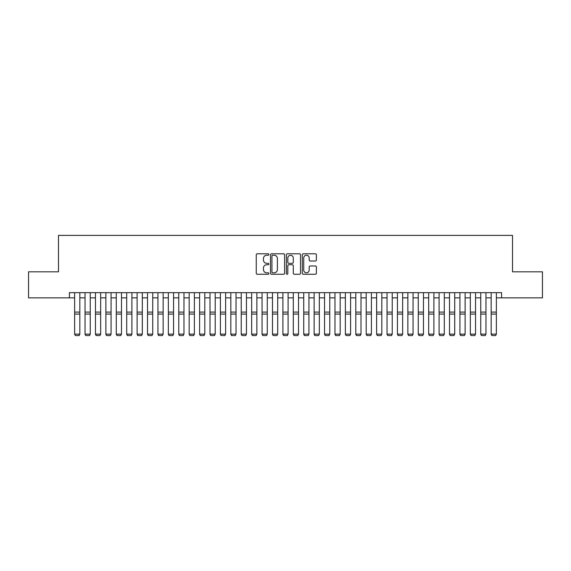 <?xml version="1.0" encoding="UTF-8"?>
<svg xmlns="http://www.w3.org/2000/svg" width="571" height="571" viewBox="0 0 571 571"><rect width="100%" height="100%" fill="white"/><g stroke="black" fill="none" stroke-linecap="round" stroke-linejoin="round"><path stroke-width="0.86" d="M268.841 254.516A0.714 0.714 0 0 0 268.12 253.802L257.264 253.802A1.021 1.021 0 0 0 256.243 254.823L256.243 273.224A1.021 1.021 0 0 0 257.264 274.244L268.12 274.244A0.714 0.714 0 0 0 268.841 273.53A0.714 0.714 0 0 0 268.12 272.817L266.721 272.817A3.269 3.269 0 0 1 263.445 269.548L263.445 268.013A3.269 3.269 0 0 1 266.721 264.737L268.12 264.737A0.714 0.714 0 0 0 268.841 264.023A0.714 0.714 0 0 0 268.12 263.31L266.721 263.31A3.269 3.269 0 0 1 263.445 260.041L263.445 258.506A3.269 3.269 0 0 1 266.721 255.237L268.12 255.237A0.714 0.714 0 0 0 268.841 254.516M315.37 261.011A1.021 1.021 0 0 0 316.391 259.991L316.391 254.823A1.021 1.021 0 0 0 315.37 253.802L303.308 253.802A1.021 1.021 0 0 0 302.287 254.823L302.287 273.224A1.021 1.021 0 0 0 303.308 274.244L315.37 274.244A1.021 1.021 0 0 0 316.391 273.224L316.391 266.985A1.021 1.021 0 0 0 315.37 265.965L310.21 265.965A1.021 1.021 0 0 0 309.189 266.985L309.189 270.083A2.734 2.734 0 0 1 306.456 272.817A2.734 2.734 0 0 1 303.722 270.083L303.722 257.971A2.734 2.734 0 0 1 306.456 255.237A2.734 2.734 0 0 1 309.189 257.971L309.189 259.991A1.021 1.021 0 0 0 310.21 261.011L315.37 261.011M69.419 297.869L28.55 297.869L28.55 271.832L58.492 271.832L58.492 235.388L512.508 235.388L512.508 271.832L542.45 271.832L542.45 297.869L501.581 297.869L501.581 292.659L69.419 292.659L69.419 297.869L74.63 297.869M284.608 254.823A1.021 1.021 0 0 0 283.58 253.802L271.525 253.802A1.021 1.021 0 0 0 270.497 254.823L270.497 273.224A1.021 1.021 0 0 0 271.525 274.244L283.58 274.244A1.021 1.021 0 0 0 284.608 273.224L284.608 254.823M287.42 253.802L299.475 253.802A1.021 1.021 0 0 1 300.503 254.823L300.503 273.224A1.021 1.021 0 0 1 299.475 274.244L294.315 274.244A1.021 1.021 0 0 1 293.294 273.224L293.294 265.765A1.021 1.021 0 0 0 292.273 264.737L288.847 264.737A1.021 1.021 0 0 0 287.827 265.765L287.827 273.53A0.714 0.714 0 0 1 287.113 274.244A0.714 0.714 0 0 1 286.392 273.53L286.392 254.823A1.021 1.021 0 0 1 287.42 253.802M79.833 297.869L85.043 297.869M90.247 297.869L95.457 297.869M100.66 297.869L105.871 297.869M111.074 297.869L116.284 297.869M121.487 297.869L126.698 297.869M131.901 297.869L137.111 297.869M142.315 297.869L147.525 297.869M152.728 297.869L157.939 297.869M163.142 297.869L168.352 297.869M173.555 297.869L178.766 297.869M183.969 297.869L189.179 297.869M194.383 297.869L199.593 297.869M204.796 297.869L210 297.869M215.21 297.869L220.413 297.869M225.624 297.869L230.827 297.869M236.037 297.869L241.24 297.869M246.451 297.869L251.654 297.869M256.864 297.869L262.068 297.869M267.278 297.869L272.481 297.869M277.692 297.869L282.895 297.869M288.105 297.869L293.308 297.869M298.519 297.869L303.722 297.869M308.932 297.869L314.136 297.869M319.346 297.869L324.549 297.869M329.76 297.869L334.963 297.869M340.173 297.869L345.376 297.869M350.587 297.869L355.79 297.869M361 297.869L366.204 297.869M371.407 297.869L376.617 297.869M381.821 297.869L387.031 297.869M392.234 297.869L397.445 297.869M402.648 297.869L407.858 297.869M413.061 297.869L418.272 297.869M423.475 297.869L428.685 297.869M433.889 297.869L439.099 297.869M444.302 297.869L449.513 297.869M454.716 297.869L459.926 297.869M465.129 297.869L470.34 297.869M475.543 297.869L480.753 297.869M485.957 297.869L491.167 297.869M496.37 297.869L501.581 297.869M272.645 255.237A0.714 0.714 0 0 0 271.932 255.951L271.932 272.103A0.714 0.714 0 0 0 272.645 272.817L274.13 272.817A3.269 3.269 0 0 0 277.399 269.548L277.399 258.506A3.269 3.269 0 0 0 274.13 255.237L272.645 255.237M293.294 258.021A2.734 2.734 0 0 0 290.56 255.287A2.734 2.734 0 0 0 287.827 258.021L287.827 262.289A1.021 1.021 0 0 0 288.847 263.31L292.273 263.31A1.021 1.021 0 0 0 293.294 262.289L293.294 258.021M79.833 292.659L79.833 334.32L79.055 335.612L75.408 335.534L79.055 335.612M75.408 335.612L74.63 334.128L79.833 334.128L79.055 335.534M74.63 292.659L74.63 334.128L75.408 335.534M85.043 334.32L85.821 335.612L85.043 334.128L90.247 334.128L89.469 335.612L85.821 335.534L89.469 335.612M95.457 334.32L96.235 335.612L95.457 334.128L100.66 334.128L99.882 335.612L96.235 335.534L99.882 335.612M105.871 334.32L106.649 335.612L105.871 334.128L111.074 334.128L110.296 335.612L106.649 335.534L110.296 335.612M116.284 334.32L117.062 335.612L116.284 334.128L121.487 334.128L120.709 335.612L117.062 335.534L120.709 335.612M90.247 292.659L90.247 334.128L89.469 335.534M85.043 292.659L85.043 334.128L85.821 335.534M100.66 292.659L100.66 334.128L99.882 335.534M95.457 292.659L95.457 334.128L96.235 335.534M111.074 292.659L111.074 334.128L110.296 335.534M105.871 292.659L105.871 334.128L106.649 335.534M121.487 292.659L121.487 334.128L120.709 335.534M116.284 292.659L116.284 334.128L117.062 335.534M126.698 334.32L127.476 335.612L126.698 334.128L131.901 334.128L131.123 335.612L127.476 335.534L131.123 335.612M131.901 292.659L131.901 334.128L131.123 335.534M126.698 292.659L126.698 334.128L127.476 335.534M137.111 334.32L137.889 335.612L137.111 334.128L142.315 334.128L141.537 335.612L137.889 335.534L141.537 335.612M142.315 292.659L142.315 334.128L141.537 335.534M137.111 292.659L137.111 334.128L137.889 335.534M147.525 334.32L148.303 335.612L147.525 334.128L152.728 334.128L151.95 335.612L148.303 335.534L151.95 335.612M152.728 292.659L152.728 334.128L151.95 335.534M147.525 292.659L147.525 334.128L148.303 335.534M157.939 334.32L158.717 335.612L157.939 334.128L163.142 334.128L162.364 335.612L158.717 335.534L162.364 335.612M163.142 292.659L163.142 334.128L162.364 335.534M157.939 292.659L157.939 334.128L158.717 335.534M168.352 334.32L169.13 335.612L168.352 334.128L173.555 334.128L172.777 335.612L169.13 335.534L172.777 335.612M173.555 292.659L173.555 334.128L172.777 335.534M168.352 292.659L168.352 334.128L169.13 335.534M178.766 334.32L179.544 335.612L178.766 334.128L183.969 334.128L183.191 335.612L179.544 335.534L183.191 335.612M183.969 292.659L183.969 334.128L183.191 335.534M178.766 292.659L178.766 334.128L179.544 335.534M189.179 334.32L189.957 335.612L189.179 334.128L194.383 334.128L193.605 335.612L189.957 335.534L193.605 335.612M194.383 292.659L194.383 334.128L193.605 335.534M189.179 292.659L189.179 334.128L189.957 335.534M199.593 334.32L200.371 335.612L199.593 334.128L204.796 334.128L204.018 335.612L200.371 335.534L204.018 335.612M204.796 292.659L204.796 334.128L204.018 335.534M199.593 292.659L199.593 334.128L200.371 335.534M210 334.32L210.785 335.612L210 334.128L215.21 334.128L214.432 335.612L210.785 335.534L214.432 335.612M215.21 292.659L215.21 334.128L214.432 335.534M210 292.659L210 334.128L210.785 335.534M220.413 334.32L221.198 335.612L220.413 334.128L225.624 334.128L224.846 335.612L221.198 335.534L224.846 335.612M225.624 292.659L225.624 334.128L224.846 335.534M220.413 292.659L220.413 334.128L221.198 335.534M230.827 334.32L231.612 335.612L230.827 334.128L236.037 334.128L235.252 335.612L231.612 335.534L235.252 335.612M236.037 292.659L236.037 334.128L235.252 335.534M230.827 292.659L230.827 334.128L231.612 335.534M241.24 334.32L242.025 335.612L241.24 334.128L246.451 334.128L245.666 335.612L242.025 335.534L245.666 335.612M246.451 292.659L246.451 334.128L245.666 335.534M241.24 292.659L241.24 334.128L242.025 335.534M251.654 334.32L252.439 335.612L251.654 334.128L256.864 334.128L256.079 335.612L252.439 335.534L256.079 335.612M256.864 292.659L256.864 334.128L256.079 335.534M251.654 292.659L251.654 334.128L252.439 335.534M262.068 334.32L262.853 335.612L262.068 334.128L267.278 334.128L266.493 335.612L262.853 335.534L266.493 335.612M267.278 292.659L267.278 334.128L266.493 335.534M262.068 292.659L262.068 334.128L262.853 335.534M272.481 334.32L273.266 335.612L272.481 334.128L277.692 334.128L276.906 335.612L273.266 335.534L276.906 335.612M277.692 292.659L277.692 334.128L276.906 335.534M272.481 292.659L272.481 334.128L273.266 335.534M282.895 334.32L283.68 335.612L282.895 334.128L288.105 334.128L287.32 335.612L283.68 335.534L287.32 335.612M288.105 292.659L288.105 334.128L287.32 335.534M282.895 292.659L282.895 334.128L283.68 335.534M293.308 334.32L294.094 335.612L293.308 334.128L298.519 334.128L297.734 335.612L294.094 335.534L297.734 335.612M298.519 292.659L298.519 334.128L297.734 335.534M293.308 292.659L293.308 334.128L294.094 335.534M303.722 334.32L304.507 335.612L303.722 334.128L308.932 334.128L308.147 335.612L304.507 335.534L308.147 335.612M308.932 292.659L308.932 334.128L308.147 335.534M303.722 292.659L303.722 334.128L304.507 335.534M314.136 334.32L314.921 335.612L314.136 334.128L319.346 334.128L318.561 335.612L314.921 335.534L318.561 335.612M319.346 292.659L319.346 334.128L318.561 335.534M314.136 292.659L314.136 334.128L314.921 335.534M324.549 334.32L325.334 335.612L324.549 334.128L329.76 334.128L328.975 335.612L325.334 335.534L328.975 335.612M329.76 292.659L329.76 334.128L328.975 335.534M324.549 292.659L324.549 334.128L325.334 335.534M334.963 334.32L335.748 335.612L334.963 334.128L340.173 334.128L339.388 335.612L335.748 335.534L339.388 335.612M345.376 334.32L346.154 335.612L345.376 334.128L350.587 334.128L349.802 335.612L346.154 335.534L349.802 335.612M355.79 334.32L356.568 335.612L355.79 334.128L361 334.128L360.215 335.612L356.568 335.534L360.215 335.612M340.173 292.659L340.173 334.128L339.388 335.534M334.963 292.659L334.963 334.128L335.748 335.534M350.587 292.659L350.587 334.128L349.802 335.534M345.376 292.659L345.376 334.128L346.154 335.534M361 292.659L361 334.128L360.215 335.534M355.79 292.659L355.79 334.128L356.568 335.534M366.204 334.32L366.982 335.612L366.204 334.128L371.407 334.128L370.629 335.612L366.982 335.534L370.629 335.612M371.407 292.659L371.407 334.128L370.629 335.534M366.204 292.659L366.204 334.128L366.982 335.534M376.617 334.32L377.395 335.612L376.617 334.128L381.821 334.128L381.043 335.612L377.395 335.534L381.043 335.612M381.821 292.659L381.821 334.128L381.043 335.534M376.617 292.659L376.617 334.128L377.395 335.534M387.031 334.32L387.809 335.612L387.031 334.128L392.234 334.128L391.456 335.612L387.809 335.534L391.456 335.612M392.234 292.659L392.234 334.128L391.456 335.534M387.031 292.659L387.031 334.128L387.809 335.534M397.445 334.32L398.223 335.612L397.445 334.128L402.648 334.128L401.87 335.612L398.223 335.534L401.87 335.612M402.648 292.659L402.648 334.128L401.87 335.534M397.445 292.659L397.445 334.128L398.223 335.534M407.858 334.32L408.636 335.612L407.858 334.128L413.061 334.128L412.283 335.612L408.636 335.534L412.283 335.612M413.061 292.659L413.061 334.128L412.283 335.534M407.858 292.659L407.858 334.128L408.636 335.534M418.272 334.32L419.05 335.612L418.272 334.128L423.475 334.128L422.697 335.612L419.05 335.534L422.697 335.612M423.475 292.659L423.475 334.128L422.697 335.534M418.272 292.659L418.272 334.128L419.05 335.534M428.685 334.32L429.463 335.612L428.685 334.128L433.889 334.128L433.111 335.612L429.463 335.534L433.111 335.612M433.889 292.659L433.889 334.128L433.111 335.534M428.685 292.659L428.685 334.128L429.463 335.534M439.099 334.32L439.877 335.612L439.099 334.128L444.302 334.128L443.524 335.612L439.877 335.534L443.524 335.612M444.302 292.659L444.302 334.128L443.524 335.534M439.099 292.659L439.099 334.128L439.877 335.534M449.513 334.32L450.291 335.612L449.513 334.128L454.716 334.128L453.938 335.612L450.291 335.534L453.938 335.612M454.716 292.659L454.716 334.128L453.938 335.534M449.513 292.659L449.513 334.128L450.291 335.534M459.926 334.32L460.704 335.612L459.926 334.128L465.129 334.128L464.351 335.612L460.704 335.534L464.351 335.612M465.129 292.659L465.129 334.128L464.351 335.534M459.926 292.659L459.926 334.128L460.704 335.534M470.34 334.32L471.118 335.612L470.34 334.128L475.543 334.128L474.765 335.612L471.118 335.534L474.765 335.612M475.543 292.659L475.543 334.128L474.765 335.534M470.34 292.659L470.34 334.128L471.118 335.534M480.753 334.32L481.531 335.612L480.753 334.128L485.957 334.128L485.179 335.612L481.531 335.534L485.179 335.612M485.957 292.659L485.957 334.128L485.179 335.534M480.753 292.659L480.753 334.128L481.531 335.534M491.167 334.32L491.945 335.612L491.167 334.128L496.37 334.128L495.592 335.612L491.945 335.534L495.592 335.612M496.37 292.659L496.37 334.128L495.592 335.534M491.167 292.659L491.167 334.128L491.945 335.534M79.833 312.101L74.63 312.101M79.833 314.071L74.63 314.071M90.247 312.101L85.043 312.101M90.247 314.071L85.043 314.071M100.66 312.101L95.457 312.101M100.66 314.071L95.457 314.071M111.074 312.101L105.871 312.101M111.074 314.071L105.871 314.071M121.487 312.101L116.284 312.101M121.487 314.071L116.284 314.071M131.901 312.101L126.698 312.101M131.901 314.071L126.698 314.071M142.315 312.101L137.111 312.101M142.315 314.071L137.111 314.071M152.728 312.101L147.525 312.101M152.728 314.071L147.525 314.071M163.142 312.101L157.939 312.101M163.142 314.071L157.939 314.071M173.555 312.101L168.352 312.101M173.555 314.071L168.352 314.071M183.969 312.101L178.766 312.101M183.969 314.071L178.766 314.071M194.383 312.101L189.179 312.101M194.383 314.071L189.179 314.071M204.796 312.101L199.593 312.101M204.796 314.071L199.593 314.071M215.21 312.101L210 312.101M215.21 314.071L210 314.071M225.624 312.101L220.413 312.101M225.624 314.071L220.413 314.071M236.037 312.101L230.827 312.101M236.037 314.071L230.827 314.071M246.451 312.101L241.24 312.101M246.451 314.071L241.24 314.071M256.864 312.101L251.654 312.101M256.864 314.071L251.654 314.071M267.278 312.101L262.068 312.101M267.278 314.071L262.068 314.071M277.692 312.101L272.481 312.101M277.692 314.071L272.481 314.071M288.105 312.101L282.895 312.101M288.105 314.071L282.895 314.071M298.519 312.101L293.308 312.101M298.519 314.071L293.308 314.071M308.932 312.101L303.722 312.101M308.932 314.071L303.722 314.071M319.346 312.101L314.136 312.101M319.346 314.071L314.136 314.071M329.76 312.101L324.549 312.101M329.76 314.071L324.549 314.071M340.173 312.101L334.963 312.101M340.173 314.071L334.963 314.071M350.587 312.101L345.376 312.101M350.587 314.071L345.376 314.071M361 312.101L355.79 312.101M361 314.071L355.79 314.071M371.407 312.101L366.204 312.101M371.407 314.071L366.204 314.071M381.821 312.101L376.617 312.101M381.821 314.071L376.617 314.071M392.234 312.101L387.031 312.101M392.234 314.071L387.031 314.071M402.648 312.101L397.445 312.101M402.648 314.071L397.445 314.071M413.061 312.101L407.858 312.101M413.061 314.071L407.858 314.071M423.475 312.101L418.272 312.101M423.475 314.071L418.272 314.071M433.889 312.101L428.685 312.101M433.889 314.071L428.685 314.071M444.302 312.101L439.099 312.101M444.302 314.071L439.099 314.071M454.716 312.101L449.513 312.101M454.716 314.071L449.513 314.071M465.129 312.101L459.926 312.101M465.129 314.071L459.926 314.071M475.543 312.101L470.34 312.101M475.543 314.071L470.34 314.071M485.957 312.101L480.753 312.101M485.957 314.071L480.753 314.071M496.37 312.101L491.167 312.101M496.37 314.071L491.167 314.071"/></g></svg>
